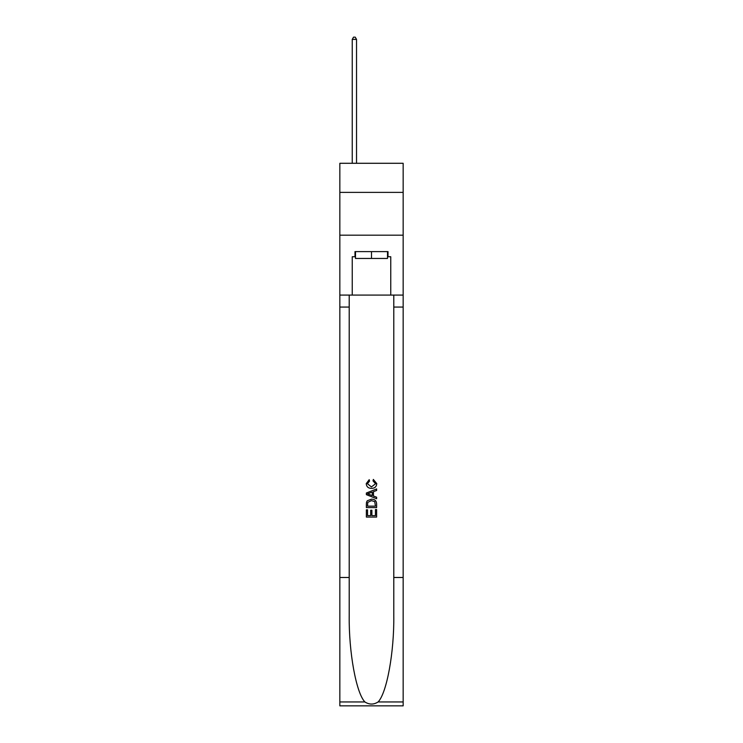 <?xml version="1.0" encoding="UTF-8"?>
<svg xmlns="http://www.w3.org/2000/svg" width="743" height="743" viewBox="0 0 743 743"><rect width="100%" height="100%" fill="white"/><g stroke="black" fill="none" stroke-linecap="round" stroke-linejoin="round"><path stroke-width="1.11" d="M403.161 192.391L403.161 163.293L339.839 163.293L339.839 192.391L403.161 192.391L403.161 235.178L339.839 235.178L339.839 192.391M387.502 251.608L387.502 258.453L355.498 258.453L355.498 251.608M371.5 251.608L371.5 258.453M375.447 509.568L375.447 515.623L371.89 515.623L375.447 515.623L375.447 509.568L376.627 509.568L376.627 517.072L366.364 517.072L366.364 509.837L366.364 517.072M370.701 510.227L370.701 515.623L367.544 515.623L370.701 515.623L370.701 510.227L371.89 510.227L371.89 515.623M367.246 500.773L366.513 502.268L367.246 500.773L371.444 499.166C374.723 499.157 376.45 500.736 376.627 503.921L376.627 507.599L366.364 507.599L366.364 504.088L366.364 507.599M373.339 479.421L373.005 480.87L373.339 479.421L376.766 483.619C376.487 486.767 374.704 488.355 371.416 488.374L371.416 488.374C368.268 488.309 366.531 486.73 366.225 483.647L369.215 479.681L369.522 481.13L367.413 483.712L371.416 486.925L375.577 483.749L373.005 480.87M378.122 701.949L403.161 701.949L403.161 705.85L339.839 705.85L339.839 577.487L349.21 577.487L349.21 615.65C348.755 652.122 356.148 692.875 364.878 701.949C369.29 704.763 373.701 704.763 378.122 701.949C386.852 692.875 394.245 652.122 393.79 615.65L393.79 295.082M366.364 493.018L366.364 494.652L376.627 498.729L366.364 494.652L366.364 493.018L376.627 488.94L366.364 493.018M393.79 577.487L403.161 577.487L403.161 235.178M339.839 577.487L339.839 235.178M349.21 295.082L349.21 577.487M403.161 701.949L403.161 577.487M339.839 295.082L352.247 295.082L352.247 256.744L355.498 256.744M387.502 256.744L388.013 256.744L388.013 251.608L354.987 251.608L354.987 256.744M388.013 256.744L390.753 256.744L390.753 295.082L403.161 295.082M352.247 295.082L390.753 295.082M376.627 488.94L376.627 490.482L373.469 491.652L373.469 496.027L376.627 497.197L376.627 498.729M369.438 494.541L372.289 495.59L372.289 492.089L367.544 493.835L369.438 494.541M372.289 492.089L372.289 495.59M366.364 504.088L366.513 502.268M374.723 501.609L375.447 506.15L374.723 501.609L371.416 500.615L367.757 502.37L367.544 506.15L375.447 506.15L367.544 506.15M366.364 509.837L367.544 509.837L367.544 515.623M356.529 163.293L356.529 39.379L352.247 39.379L352.247 163.293M352.247 39.379L353.529 37.15L355.238 37.15L356.529 39.379M393.79 307.063L403.161 307.063M349.21 307.063L339.839 307.063M339.839 701.949L364.878 701.949"/></g></svg>
